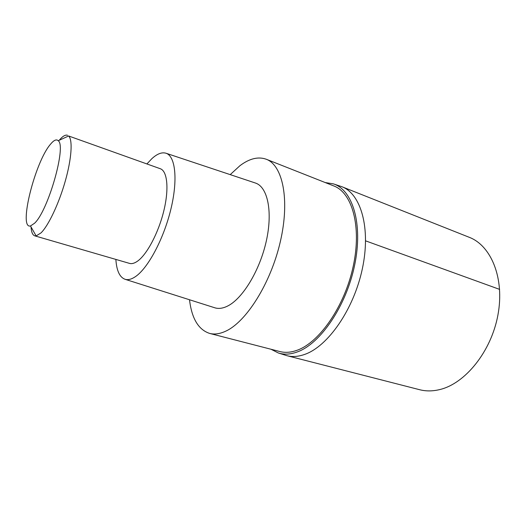 <?xml version="1.0" encoding="UTF-8"?>
<svg xmlns="http://www.w3.org/2000/svg" width="526" height="526" viewBox="0 0 526 526"><rect width="100%" height="100%" fill="white"/><g stroke="black" fill="none" stroke-linecap="round" stroke-linejoin="round"><path stroke-width="0.79" d="M419.636 389.713C425.922 391.324 432.576 391.291 439.598 389.608C465.102 383.724 491.251 351.592 497.938 314.942C504.776 278.293 491.159 245.603 469.225 237.298L341.88 186.717C360.915 193.778 371.054 228.258 362.315 268.931C353.715 309.59 327.777 346.562 304.633 354.425C298.262 356.667 292.351 357.088 286.907 355.681L419.636 389.713M271.008 349.251L278.333 352.979C284.027 354.78 290.286 354.458 297.111 352.006C320.242 343.978 346.286 306.099 354.675 264.986C363.21 223.859 352.604 189.801 333.346 183.857L325.239 182.561M341.88 186.717C360.915 193.778 371.054 228.258 362.315 268.931C353.715 309.59 327.777 346.562 304.633 354.425C298.255 356.667 292.344 357.088 286.894 355.681M209.585 333.399L279.917 351.552C285.21 352.926 290.97 352.479 297.197 350.224C319.611 342.341 344.786 306 353.242 266.202C361.835 226.397 352.183 192.726 333.793 185.941L266.241 159.24C282.692 165.203 290.056 199.617 280.365 241.493C270.805 283.356 246.056 322.333 225.319 331.36C219.559 333.951 214.312 334.628 209.585 333.399C198.434 329.71 191.74 318.5 189.511 299.754M230.217 174.625L239.928 165.71C249.429 158.536 258.2 156.38 266.241 159.24M214.43 307.671L215.055 307.868C218.79 308.953 222.958 308.354 227.548 306.079C242.558 298.775 259.785 270.581 266.301 241.072C272.902 211.537 267.649 187.138 255.643 183.101L255.025 182.897M146.938 163.908L151.863 158.668C157.274 153.71 162.061 151.929 166.209 153.303C175.52 156.439 178.044 180.175 170.726 209.821C163.487 239.442 147.786 268.49 135.3 276.729C131.48 279.286 128.114 280.154 125.208 279.339C119.724 277.426 116.608 270.785 115.865 259.423M34.801 235.852L129.514 263.388C131.802 264.052 134.459 263.316 137.477 261.198C146.918 254.63 158.497 232.821 163.816 210.847C169.188 188.847 167.353 171.081 160.312 168.734L68.65 135.984C72.831 139.824 71.654 158.622 65.283 181.069C58.945 203.503 48.517 225.522 41.041 232.873L36.136 235.937L34.801 235.852C32.625 235.122 31.376 232.15 31.041 226.943M59.241 140.264L59.267 140.232C62.587 136.241 65.342 134.584 67.525 135.267M50.503 144.223C53.836 140.159 56.413 138.995 58.228 140.725C66.631 145.893 48.234 210.676 34.584 223.215L30.495 225.97C18.101 229.27 35.025 161.863 50.503 144.223M499.628 289.392L365.609 240.855M278.339 352.985L286.815 355.661M341.887 186.717L333.346 183.857M125.208 279.339L215.055 307.868M166.209 153.303L255.643 183.101M58.228 140.725L68.65 135.984M30.495 225.97L36.136 235.937"/></g></svg>
